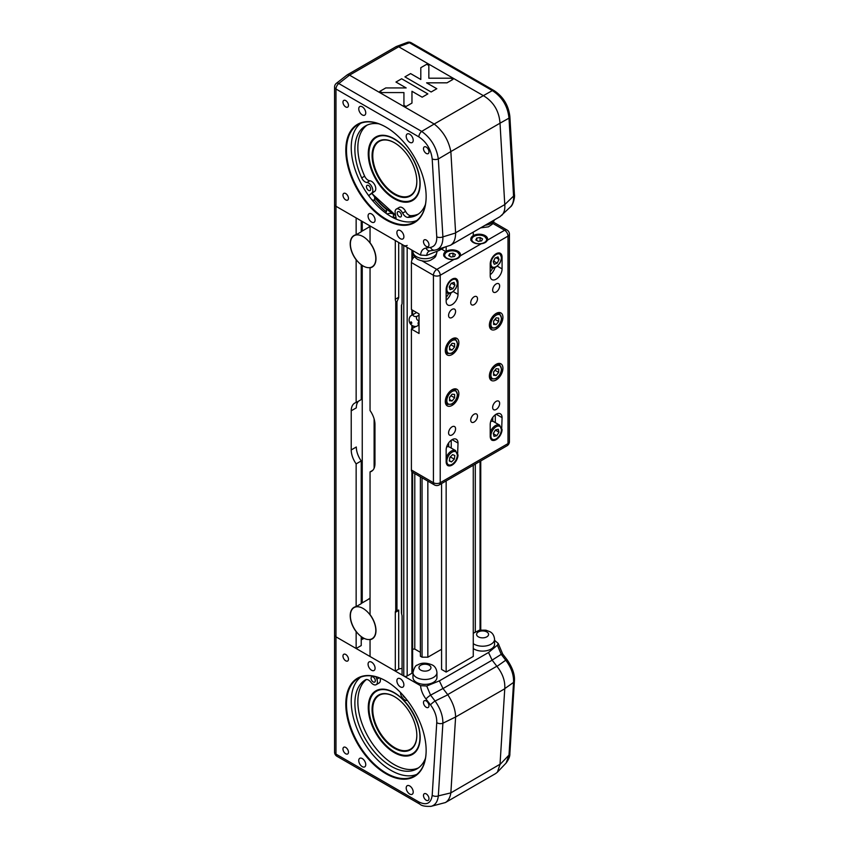 <?xml version="1.0" encoding="UTF-8"?>
<svg xmlns="http://www.w3.org/2000/svg" width="849" height="849" viewBox="0 0 849 849"><rect width="100%" height="100%" fill="white"/><g stroke="black" fill="none" stroke-linecap="round" stroke-linejoin="round"><path stroke-width="1.27" d="M473.264 643.638A11.982 6.919 0 0 0 474.113 644.179A11.982 6.919 0 0 0 487.177 645.686A11.982 6.919 0 0 0 494.574 639.286L494.574 644.179A11.982 6.919 180 0 1 487.177 650.578A11.982 6.919 180 0 1 474.113 649.082A11.982 6.919 180 0 1 473.264 648.53M436.948 672.567L436.948 677.46A11.982 6.919 180 0 1 429.552 683.848A11.982 6.919 180 0 1 416.488 682.352A11.982 6.919 180 0 1 412.975 677.46L412.975 672.567A11.982 6.919 0 0 0 416.488 677.46A11.982 6.919 0 0 0 429.552 678.956A11.982 6.919 0 0 0 436.948 672.567C436.492 668.757 434.9 666.21 432.194 664.926C426.272 662.538 421.391 662.57 417.538 665.043C415.766 665.075 414.248 667.579 412.975 672.567M473.264 465.263L473.264 656.415L446.149 672.068L441.576 669.426L441.576 483.559M473.264 236.489L473.264 232.117M446.149 672.068L446.149 480.916M446.149 252.142L446.149 246.772M398.712 297.681A4.797 2.77 60 0 1 398.69 297.277L398.69 242.485L398.712 297.681L396.961 301.777L395.74 301.406A4.797 2.77 60 0 1 395.305 299.241L395.305 240.522L370.047 225.94L370.047 242.772A18.222 10.517 60 0 1 372.202 267.064A18.222 10.517 60 0 1 370.047 267.828L370.047 410.555A16.778 9.689 60 0 1 374.961 424.489L374.961 463.639A16.778 9.689 60 0 1 371.491 471.322A16.778 9.689 60 0 1 370.047 471.906L370.047 614.634A18.222 10.517 60 0 1 372.202 638.926A18.222 10.517 60 0 1 370.047 639.679L370.716 639.297M356.272 631.582L356.145 631.656A18.222 10.517 60 0 1 353.991 607.364A18.222 10.517 60 0 1 356.145 606.611L361.228 603.671L361.228 460.943L356.145 463.883A16.778 9.689 60 0 1 351.231 449.938L351.231 410.799A16.778 9.689 60 0 1 354.712 403.116A16.778 9.689 60 0 1 356.145 402.532L356.145 259.805A18.222 10.517 60 0 1 353.991 235.513A18.222 10.517 60 0 1 356.145 234.749L361.228 231.819L361.228 220.857M367.49 599.85L370.047 598.099M370.047 267.828L370.716 267.435M367.49 227.999L370.047 226.237M398.69 669.139L398.69 610.42A4.797 2.77 60 0 1 398.712 610.038L398.712 669.15L395.305 671.092L370.047 656.51L370.047 639.679M356.145 631.656L356.145 648.487L361.228 645.558L361.228 636.591M395.305 671.092L395.305 612.384A4.797 2.77 60 0 1 395.74 610.718L396.961 609.815L398.351 610.622L398.712 610.038M364.263 638.437A8.394 4.839 0 0 0 362.247 639.286L361.228 639.881M356.145 402.532L361.228 399.592L361.228 264.729M358.565 401.131A16.778 9.689 -120 0 0 356.315 407.86L351.231 410.799M403.774 245.414L402.076 244.438L402.076 303.157A4.797 2.77 60 0 1 401.641 304.823L401.641 614.124A4.797 2.77 60 0 1 402.076 616.289L402.076 675.008L403.774 675.984L403.774 245.414A2.398 1.38 0 0 0 407.17 245.414M351.231 449.938L356.315 446.998A16.778 9.689 -120 0 0 361.228 460.943M370.047 471.906L372.711 470.367M356.145 606.611L356.145 463.883M356.145 234.749L356.145 217.917L335.981 206.275L420.552 255.103L426.718 255.422C427.015 252.705 428.299 251.134 430.57 250.72M356.145 648.487L335.981 636.846A4.797 2.77 180 0 1 334.57 634.893L334.57 204.312A4.797 2.77 0 0 0 335.981 206.275L335.981 636.846A4.797 2.77 180 0 1 334.57 634.893L334.57 752.14A4.797 4.797 0 0 0 336.968 756.289A4.797 2.77 -60 0 1 335.981 754.103A4.797 2.77 180 0 1 334.57 752.14M441.576 649.273L427.843 657.2L422.049 657.179L420.382 656.224L420.382 476.809M420.382 652.308L414.79 649.082L412.614 649.082M412.614 472.32L412.614 672.27A2.398 1.38 180 0 1 411.914 673.246L407.17 675.984A2.398 1.38 180 0 1 403.774 675.984M402.076 668.534A4.797 2.77 0 0 0 398.712 669.15M427.843 657.2L427.843 481.107M422.049 657.179L422.049 477.764M414.79 649.082L414.79 473.572M363.096 236.606A17.978 10.379 -120 0 0 354.107 235.714A17.978 10.379 -120 0 0 354.107 256.472A17.978 10.379 -120 0 0 372.085 266.851A17.978 10.379 -120 0 0 374.844 252.45A17.978 10.379 -120 0 0 363.096 236.606M363.096 608.468A17.978 10.379 -120 0 0 354.107 607.576A17.978 10.379 -120 0 0 354.107 628.334A17.978 10.379 -120 0 0 372.085 638.713A17.978 10.379 -120 0 0 374.844 624.312A17.978 10.379 -120 0 0 363.096 608.468M407.329 700.404A5.996 3.46 60 0 1 402.851 698.313A5.996 3.46 60 0 1 400.516 692.508M375.937 676.77L376.86 679.168A5.996 3.46 60 0 1 376.181 684.665A5.996 3.46 60 0 1 370.864 682.225A5.996 3.46 -120 0 0 365.548 679.794A51.418 29.683 -120 0 0 365.526 679.805A51.418 29.683 -120 0 0 365.526 739.171A51.418 29.683 -120 0 0 416.944 768.854A51.418 29.683 -120 0 0 425.476 758.21M405.143 697.666A2.993 1.73 60 0 1 402.84 695.002M371.066 678.436A2.993 1.73 60 0 1 371.682 676.886A2.993 1.73 60 0 1 374.685 678.616A2.993 1.73 60 0 1 374.685 682.076A2.993 1.73 60 0 1 372.446 681.344A2.993 1.73 60 0 1 371.066 678.436M374.451 678.255A2.993 1.73 -120 0 0 374.876 678.988M366.386 679.529A51.418 29.683 -120 0 0 368.859 738.078A51.418 29.683 -120 0 0 418.377 767.921M376.181 684.665L379.142 682.957A5.996 3.46 -120 0 0 380.055 678.128M401.513 754.835A36.051 20.811 60 0 1 370.281 717.851A36.051 20.811 60 0 1 385.361 689.717A36.051 20.811 60 0 1 412.476 712.067A36.051 20.811 60 0 1 418.27 746.717A36.051 20.811 60 0 1 401.513 754.835M400.654 750.866A31.636 18.264 -120 0 0 416.827 735.383A31.636 18.264 -120 0 0 394.456 696.636A31.636 18.264 -120 0 0 372.297 713.298A31.636 18.264 -120 0 0 400.654 750.866M416.827 735.192A31.158 17.988 60 0 1 410.375 749.264A31.158 17.988 60 0 1 400.898 750.24A31.158 17.988 60 0 1 375.81 724.25A31.158 17.988 60 0 1 379.216 695.289A31.158 17.988 60 0 1 394.626 696.732M426.23 707.291A3.884 2.239 60 0 1 423.693 703.874A3.884 2.239 60 0 1 424.288 700.754A3.884 2.239 60 0 1 428.172 703.004A3.884 2.239 60 0 1 428.172 707.482A3.884 2.239 60 0 1 426.23 707.291M345.723 753.774A3.884 2.239 60 0 1 343.187 750.357A3.884 2.239 60 0 1 343.781 747.237A3.884 2.239 60 0 1 347.666 749.487A3.884 2.239 60 0 1 347.666 753.965A3.884 2.239 60 0 1 345.723 753.774M426.23 800.257A3.884 2.239 60 0 1 423.693 796.829A3.884 2.239 60 0 1 424.288 793.719A3.884 2.239 60 0 1 428.172 795.959A3.884 2.239 60 0 1 428.172 800.448A3.884 2.239 60 0 1 426.23 800.257M345.723 660.809A3.884 2.239 60 0 1 343.187 657.391A3.884 2.239 60 0 1 343.781 654.271A3.884 2.239 60 0 1 347.666 656.521A3.884 2.239 60 0 1 347.666 661A3.884 2.239 60 0 1 345.723 660.809M409.706 794.038A4.956 2.865 60 0 1 406.469 789.666A4.956 2.865 60 0 1 407.233 785.696A4.956 2.865 60 0 1 412.19 788.562A4.956 2.865 60 0 1 412.19 794.282A4.956 2.865 60 0 1 409.706 794.038M362.247 766.636A4.956 2.865 60 0 1 359.01 762.275A4.956 2.865 60 0 1 359.774 758.306A4.956 2.865 60 0 1 364.73 761.16A4.956 2.865 60 0 1 364.73 766.88A4.956 2.865 60 0 1 362.247 766.636M371.575 670.243A4.956 2.865 60 0 1 368.339 665.881A4.956 2.865 60 0 1 369.092 661.912A4.956 2.865 60 0 1 374.048 664.767A4.956 2.865 60 0 1 374.048 670.498A4.956 2.865 60 0 1 371.575 670.243M400.388 686.883A4.956 2.865 60 0 1 397.152 682.522A4.956 2.865 60 0 1 397.905 678.542A4.956 2.865 60 0 1 402.861 681.407A4.956 2.865 60 0 1 402.861 687.128A4.956 2.865 60 0 1 400.388 686.883M385.977 773.747A56.809 32.803 -120 0 0 426.145 750.558A56.809 32.803 -120 0 0 385.977 680.983A56.809 32.803 -120 0 0 345.808 704.171A56.809 32.803 -120 0 0 385.977 773.747M426.145 750.357A56.331 32.517 60 0 1 414.482 775.954A56.331 32.517 60 0 1 386.316 773.163A56.331 32.517 60 0 1 349.523 723.518A56.331 32.517 60 0 1 358.151 678.383A56.331 32.517 60 0 1 386.146 681.078M416.753 774.405A56.331 32.517 60 0 1 391.06 770.414A56.331 32.517 60 0 1 354.935 722.945A56.331 32.517 60 0 1 360.623 677.184M509.867 753.53L514.42 680.856A4.797 2.95 -176.4 0 1 514.42 680.856A4.797 2.95 -176.4 0 1 513.56 682.416L508.997 755.079L506.11 763.039C508.795 759.388 510.047 756.226 509.867 753.53A4.797 2.95 -176.4 0 1 508.997 755.079L500.019 764.493L497.376 772.197L495.636 773.566L445.417 802.549L431.133 806.317C435.272 805.16 437.67 801.679 438.328 795.884A4.797 2.95 -176.4 0 1 432.194 795.311C431.005 803.43 426.569 805.648 418.875 801.965L335.981 754.103L335.981 636.846L420.552 685.674C420.998 690.311 422.802 694.758 425.996 699.014L430.517 704.882C434.847 710.772 436.927 716.694 436.757 722.637L432.194 795.311M507.214 659.906A4.797 0.881 142.4 0 0 507.193 659.875A4.797 0.881 142.4 0 0 505.749 660.214C511.278 667.516 513.878 674.913 513.56 682.416L504.773 688.603L500.029 764.238L450.84 792.881C450.129 797.572 448.314 800.798 445.417 802.549M514.42 680.866C514.929 674.679 512.52 667.685 507.193 659.875L502.682 654.017A4.797 0.881 142.4 0 0 501.239 654.346L505.749 660.214L496.973 666.401C502.65 673.586 505.251 680.983 504.773 688.603M494.574 640.337L498.236 643.468L497.376 645.198L501.239 654.346L492.123 660.119L496.835 666.232L447.678 694.609L443.019 688.55L492.165 660.172M431.133 806.306C425.508 806.624 421.751 805.913 419.873 804.162A4.797 2.77 -60 0 1 419.873 804.162A4.797 2.77 -60 0 1 418.875 801.965M430.57 806.423L431.133 806.317M450.84 792.881L438.328 795.884L442.891 723.21A4.797 2.95 -176.4 0 1 436.757 722.637M447.678 694.609L447.805 694.79C452.857 702.335 455.457 709.732 455.616 716.981L442.891 723.21C442.955 715.856 440.355 708.459 435.081 701.019A4.797 0.881 142.4 0 0 430.517 704.882M447.805 694.79L435.081 701.019L430.57 695.151A4.797 0.881 142.4 0 0 425.996 699.014M497.376 645.198L488.525 652.499L439.368 680.877L442.976 688.497L430.57 695.151L426.718 685.992L420.552 685.674M488.525 652.499L492.123 660.119M439.368 680.877L426.718 685.992M455.616 716.981L504.762 688.772M450.872 792.616L455.605 717.15M379.004 123.858A51.418 29.683 -120 0 0 365.526 125.928A51.418 29.683 -120 0 0 361.706 177.897A5.996 3.46 -120 0 0 366.864 182.493A5.996 3.46 60 0 1 371.947 186.939A5.996 3.46 60 0 1 371.862 192.946L368.646 195.631M396.25 219.148L395.199 212.919A5.996 3.46 60 0 1 396.345 209.087A5.996 3.46 60 0 1 402.638 213.099A5.996 3.46 -120 0 0 407.87 217.386A51.418 29.683 -120 0 0 416.944 214.988A51.418 29.683 -120 0 0 425.476 204.344M370.631 189.72A2.993 1.73 60 0 1 370.068 190.558A2.993 1.73 60 0 1 367.076 188.828A2.993 1.73 60 0 1 367.076 185.369A2.993 1.73 60 0 1 369.612 186.419A2.993 1.73 60 0 1 370.631 189.72M401.407 216.049A2.993 1.73 60 0 1 400.845 216.877A2.993 1.73 60 0 1 397.841 215.147A2.993 1.73 60 0 1 397.841 211.688A2.993 1.73 60 0 1 400.378 212.749A2.993 1.73 60 0 1 401.407 216.049M367.055 125.153A51.418 29.683 -120 0 0 364.667 176.189A5.996 3.46 60 0 0 369.824 180.784A5.996 3.46 -120 0 1 374.908 185.22A5.996 3.46 -120 0 1 374.823 191.237L368.657 195.652M400.611 213.057A2.993 1.73 -120 0 0 401.036 213.789M369.846 186.738A2.993 1.73 -120 0 0 370.27 187.47M396.345 209.087L399.317 207.379A5.996 3.46 -120 0 1 405.599 211.39A5.996 3.46 -120 0 0 410.831 215.678A51.418 29.683 -120 0 0 418.377 214.054M395.592 215.232A56.331 32.517 60 0 1 393.724 214.16A56.331 32.517 60 0 1 386.709 209.247A56.331 32.517 60 0 1 377.264 200.162M401.513 144.394A36.051 20.811 60 0 1 418.27 192.85A36.051 20.811 60 0 1 376.425 179.001A36.051 20.811 60 0 1 385.361 135.851A36.051 20.811 60 0 1 401.513 144.394M372.032 193.572A56.236 32.464 -120 0 0 395.57 215.137M374.971 197.467A4.457 3.523 -145.3 0 1 374.642 197.52A56.331 32.517 -120 0 0 386.465 209.395A4.861 3.3 -169.2 0 1 386.709 209.247M416.827 181.315A31.158 17.988 60 0 1 410.375 195.387A31.158 17.988 60 0 1 379.216 177.399A31.158 17.988 60 0 1 379.216 141.412A31.158 17.988 60 0 1 394.626 142.865M400.654 147.355A31.636 18.264 -120 0 0 394.456 142.759A31.636 18.264 -120 0 0 372.085 155.685A31.636 18.264 -120 0 0 394.456 194.432A31.636 18.264 -120 0 0 416.827 181.516A31.636 18.264 -120 0 0 400.654 147.355M400.388 230.61A4.956 2.865 60 0 1 403.625 234.971A4.956 2.865 60 0 1 402.861 238.94A4.956 2.865 60 0 1 397.905 236.086A4.956 2.865 60 0 1 397.905 230.366A4.956 2.865 60 0 1 400.388 230.61M371.575 213.969A4.956 2.865 60 0 1 374.812 218.342A4.956 2.865 60 0 1 374.048 222.311A4.956 2.865 60 0 1 369.092 219.445A4.956 2.865 60 0 1 369.092 213.725A4.956 2.865 60 0 1 371.575 213.969M362.247 106.815A4.956 2.865 60 0 1 365.484 111.187A4.956 2.865 60 0 1 364.73 115.156A4.956 2.865 60 0 1 359.774 112.291A4.956 2.865 60 0 1 359.774 106.571A4.956 2.865 60 0 1 362.247 106.815M409.706 134.216A4.956 2.865 60 0 1 412.943 138.578A4.956 2.865 60 0 1 412.19 142.558A4.956 2.865 60 0 1 407.233 139.692A4.956 2.865 60 0 1 407.233 133.972A4.956 2.865 60 0 1 409.706 134.216M416.753 220.538A56.331 32.517 60 0 1 387.706 214.447L385.945 213.205A56.331 32.517 60 0 1 353.937 165.767A56.331 32.517 60 0 1 360.623 123.317M385.531 212.908L386.465 211.889L386.465 209.395M393.724 214.16A4.956 2.908 -179.1 0 1 393.458 214.298L393.458 216.75L392.217 217.195M393.458 214.298A56.331 32.517 -120 0 0 395.645 215.54M393.458 216.75A59.324 34.247 -120 0 0 396.09 218.225M374.642 197.52L374.642 200.311L372 199.929M374.642 200.311A59.324 34.247 -120 0 0 386.465 211.889M420.807 67.697L426.76 64.259L428.841 65.458L428.841 78.214L450.904 78.193L452.984 79.392L447.02 82.831L426.601 82.831L436.8 88.731L431.133 92L404.92 76.866L410.598 73.608L420.807 79.509L420.807 67.697L426.76 64.269L428.841 65.479L428.841 78.214L450.904 78.214L452.963 79.403M426.601 82.852L436.811 88.721M420.807 79.488L410.598 73.587L404.92 76.866M395.963 82.045L401.641 78.766L427.843 93.91L422.176 97.179L411.967 91.278L411.967 103.069L406.013 106.507L403.933 105.308L403.933 92.573L381.88 92.573L379.79 91.374L385.764 87.935L406.172 87.935L395.963 82.045M395.984 82.045L401.641 78.777M401.641 78.766L427.854 93.899M385.764 87.935L406.172 87.935M411.967 91.299L411.967 103.069M379.811 91.384L385.764 87.956M403.933 105.308L403.933 92.594M426.145 196.49A56.331 32.517 60 0 1 414.482 222.077A56.331 32.517 60 0 1 386.316 219.286A56.331 32.517 60 0 1 349.523 169.651A56.331 32.517 60 0 1 358.151 124.516A56.331 32.517 60 0 1 386.146 127.201M385.977 219.87A56.809 32.803 -120 0 0 426.145 196.681A56.809 32.803 -120 0 0 385.977 127.106A56.809 32.803 -120 0 0 345.808 150.294A56.809 32.803 -120 0 0 385.977 219.87M345.723 193.561A3.884 2.239 60 0 1 348.26 196.979A3.884 2.239 60 0 1 347.666 200.099A3.884 2.239 60 0 1 343.781 197.849A3.884 2.239 60 0 1 343.781 193.37A3.884 2.239 60 0 1 345.723 193.561M426.23 147.079A3.884 2.239 60 0 1 428.766 150.496A3.884 2.239 60 0 1 428.172 153.616A3.884 2.239 60 0 1 424.288 151.366A3.884 2.239 60 0 1 424.288 146.888A3.884 2.239 60 0 1 426.23 147.079M345.723 100.596A3.884 2.239 60 0 1 348.26 104.024A3.884 2.239 60 0 1 347.666 107.133A3.884 2.239 60 0 1 343.781 104.894A3.884 2.239 60 0 1 343.781 100.405A3.884 2.239 60 0 1 345.723 100.596M426.23 240.044A3.884 2.239 60 0 1 428.766 243.461A3.884 2.239 60 0 1 428.172 246.581A3.884 2.239 60 0 1 424.288 244.332A3.884 2.239 60 0 1 424.288 239.853A3.884 2.239 60 0 1 426.23 240.044M334.57 87.065L334.57 204.312A4.797 2.77 0 0 0 335.981 206.275L335.981 89.018L418.875 136.88A4.797 2.77 -60 0 1 421.677 131.404L338.783 83.542A4.797 2.25 -128 0 0 336.416 83.287A4.797 4.797 0 0 0 334.57 87.065A4.797 2.77 0 0 0 335.981 89.018A4.797 2.77 -60 0 1 338.783 83.542L349.533 75.147L347.23 74.861L336.416 83.287M418.875 136.88C426.569 142.08 431.005 149.424 432.194 158.912A4.797 2.568 -3.3 0 0 438.328 158.954C436.524 147.27 430.974 138.09 421.677 131.404L434.189 124.028C443.008 131.001 448.559 140.181 450.84 151.578L500.019 123.19C499.106 110.996 493.556 101.816 483.368 95.64L434.189 124.028M432.194 158.912L436.757 236.85A4.797 2.568 -3.3 0 0 442.891 236.882L438.328 158.954L450.84 151.578M436.163 249.839L434.592 250.179A4.797 3.81 81.8 0 0 434.656 250.168M433.966 123.89L349.533 75.147L398.69 46.769L409.451 42.747A4.797 2.77 -60 0 1 411.256 42.79A4.797 4.797 0 0 0 407.18 42.45L407.18 42.45A4.797 3.205 69.5 0 1 409.451 42.747L492.346 90.61C502.183 96.977 507.734 106.157 508.997 118.149L513.56 196.087C513.857 200.905 512.796 204.545 510.366 206.997L499.997 216.675L450.522 245.244L436.365 249.786C440.822 248.173 442.998 243.865 442.891 236.882L455.616 232.976L450.872 151.854M436.757 236.85C436.927 242.994 434.847 246.507 430.517 247.399A4.797 3.81 81.8 0 0 434.582 250.179L430.072 250.837A4.797 3.81 81.8 0 0 430.082 250.837L429.987 250.848M430.517 247.399L425.996 248.046A4.797 3.81 81.8 0 0 430.072 250.837M483.368 95.64L492.346 90.61A4.797 2.77 -60 0 1 494.15 90.641A4.797 2.77 -60 0 1 494.182 90.663M500.019 123.19L508.997 118.149A4.797 2.568 -3.3 0 0 509.867 116.568A4.797 2.568 -3.3 0 0 509.867 116.557A4.797 2.568 -3.3 0 0 509.856 116.515M501.685 215.402C504.147 212.919 505.187 209.31 504.773 204.588L513.56 196.087A4.797 2.568 -3.3 0 0 514.42 194.495L509.867 116.557C508.551 105.382 503.319 96.744 494.15 90.652L411.256 42.79M483.113 95.513L398.69 46.769L396.207 46.578L347.23 74.861M450.522 245.244C453.875 243.143 455.573 239.057 455.616 232.976M426.718 255.422L439.368 250.306L440.175 248.608M444.727 247.218L439.368 250.306M504.773 204.588L455.605 232.785M500.029 123.476L504.762 204.407M387.006 214.097A4.67 2.696 180 0 1 393.522 214.15M492.76 417.4L492.76 421.316A8.394 4.839 -60 0 1 493.566 421.635L499.668 425.158A8.394 4.839 120 0 0 490.213 432.279M492.558 267.891A4.797 2.77 -60 0 1 490.213 271.712M441.491 249.086L445.385 251.336L446.149 250.901M454.618 343.537L454.618 346.923L452.082 350.085L449.535 349.862L449.535 346.466L452.082 343.304L454.618 343.537M449.535 346.679L451.137 344.482M451.233 344.97L454.618 346.923M452.082 350.085L449.535 348.621M498.692 318.088L498.692 321.484L496.145 324.647L493.609 324.414L493.609 321.028L496.145 317.866L498.692 318.088M493.609 321.23L495.2 319.044M495.296 319.521L498.692 321.484M496.145 324.647L493.609 323.182M411.192 321.951L410.714 322.503L411.627 323.119L411.192 321.951M419.035 324.944L416.456 326.43A6.484 6.484 0 0 1 410.46 316.051L413.856 314.098A2.483 1.433 0 0 0 413.856 316.125A2.483 1.433 0 0 0 417.358 316.125A2.483 2.027 60 0 0 419.035 320.646M417.358 325.91L416.456 326.43M419.035 321.124A2.483 1.433 120 0 0 418.09 323.458A2.483 1.433 120 0 0 419.035 324.711M416.594 312.506L413.856 314.098M419.035 315.159L417.358 316.125M497.196 263.148L494.298 264.283L493.248 261.715L495.105 258.022L498.002 256.886L499.042 259.454L497.196 263.148L493.8 261.195L494.405 259.412M495.975 257.682L499.042 259.454M494.606 259.019L495.296 257.947M490.213 274.705A8.394 4.839 120 0 0 494.935 267.573M490.213 264.007A8.394 4.839 -60 0 1 493.874 255.57A8.394 4.839 -60 0 1 500.348 253.32A8.394 4.839 -60 0 1 502.077 257.162L502.077 268.9A8.394 4.839 -60 0 1 498.416 277.347A8.394 4.839 -60 0 1 491.953 279.597A8.394 4.839 -60 0 1 490.213 275.755L490.213 264.007M452.942 288.777L450.076 289.658L449.217 286.92L451.222 283.279L454.077 282.388L454.937 285.137L452.942 288.777L449.546 286.813L450.066 285.391M450.628 284.362L451.551 283.173L454.937 285.137M446.149 300.143A8.394 4.839 120 0 0 450.861 293.022M448.495 293.34A4.797 2.77 -60 0 1 446.149 297.161M446.149 289.456A8.394 4.839 -60 0 1 449.811 281.008A8.394 4.839 -60 0 1 456.274 278.759A8.394 4.839 -60 0 1 458.014 282.6L458.014 294.348A8.394 4.839 -60 0 1 454.353 302.785A8.394 4.839 -60 0 1 447.89 305.035A8.394 4.839 -60 0 1 446.149 301.193L446.149 289.456M490.722 421.444A8.394 4.839 -60 0 1 492.76 421.316M496.803 435.739L494.001 436.365L493.343 433.436L495.487 429.891L498.299 429.265L498.957 432.183L496.803 435.739L493.418 433.786L493.98 432.385M494.585 431.388L495.445 429.955M495.561 430.231L498.957 432.183M495.296 414.779L495.296 422.632M446.648 446.892A8.394 4.839 -60 0 1 448.686 446.765A8.394 4.839 -60 0 1 449.492 447.073L455.595 450.596A8.394 4.839 120 0 0 446.924 455.966A8.394 4.839 120 0 0 446.149 457.717M451.519 461.909L449.301 460.965L449.864 457.314L452.634 454.608L454.852 455.542L454.3 459.192L451.519 461.909L449.354 460.657M449.747 458.057L450.883 456.327M450.904 457.24L454.3 459.192M448.686 442.849L448.686 446.765M451.233 440.217L451.233 448.081M458.014 454.831A8.394 4.839 -60 0 1 454.353 463.267A8.394 4.839 -60 0 1 447.89 465.517A8.394 4.839 -60 0 1 446.149 461.676L446.149 449.938A8.394 4.839 -60 0 1 449.811 441.491A8.394 4.839 -60 0 1 456.274 439.251A8.394 4.839 -60 0 1 458.014 443.082L457.611 454.597M493.64 222.279L507.023 230.015A4.797 2.77 120 0 0 504.624 230.249A4.797 2.77 60 0 1 508.01 236.118L508.01 443.581L440.217 482.72A4.797 2.77 180 0 1 433.436 482.72A4.797 2.77 120 0 0 434.433 484.917A4.797 4.797 0 0 0 439.22 484.917A4.797 2.77 -120 0 0 440.217 482.72L440.217 275.267A4.797 2.77 -120 0 0 436.821 269.388A4.797 2.77 120 0 0 433.436 275.267A4.797 2.77 -0 0 0 440.217 275.267L508.01 236.118A4.797 2.77 -0 0 0 509.421 234.165L509.421 441.618A4.797 2.77 180 0 1 508.01 443.581A4.797 2.77 60 0 1 507.023 445.767A4.797 4.797 0 0 0 509.421 441.618M414.662 256.748A4.797 2.77 120 0 0 411.404 262.543L433.436 275.267L433.436 482.72L411.404 469.996A4.797 2.77 120 0 0 412.391 472.193L434.433 484.917M411.404 469.996L411.404 329.083L415.914 326.483M411.404 262.543L411.404 309.514L419.035 313.918L419.035 333.487L411.404 329.083M477.509 298.752A4.797 2.77 -60 0 1 475.408 303.571A4.797 2.77 -60 0 1 471.715 304.855A4.797 2.77 -60 0 1 471.715 299.326A4.797 2.77 -60 0 1 476.512 296.556A4.797 2.77 -60 0 1 477.509 298.752M499.647 285.964A4.956 2.865 -60 0 1 497.493 290.952A4.956 2.865 -60 0 1 493.672 292.279A4.956 2.865 -60 0 1 493.672 286.559A4.956 2.865 -60 0 1 498.628 283.693A4.956 2.865 -60 0 1 499.647 285.964M455.584 311.403A4.956 2.865 -60 0 1 453.419 316.39A4.956 2.865 -60 0 1 449.599 317.717A4.956 2.865 -60 0 1 449.599 311.997A4.956 2.865 -60 0 1 454.555 309.132A4.956 2.865 -60 0 1 455.584 311.403M477.509 416.18A4.797 2.77 -60 0 1 475.408 420.998A4.797 2.77 -60 0 1 471.715 422.282A4.797 2.77 -60 0 1 471.715 416.753A4.797 2.77 -60 0 1 476.512 413.983A4.797 2.77 -60 0 1 477.509 416.18M499.647 403.392A4.956 2.865 -60 0 1 497.493 408.38A4.956 2.865 -60 0 1 493.672 409.706A4.956 2.865 -60 0 1 493.672 403.986A4.956 2.865 -60 0 1 498.628 401.121A4.956 2.865 -60 0 1 499.647 403.392M455.584 428.83A4.956 2.865 -60 0 1 453.419 433.818A4.956 2.865 -60 0 1 449.599 435.144A4.956 2.865 -60 0 1 449.599 429.424A4.956 2.865 -60 0 1 454.555 426.559A4.956 2.865 -60 0 1 455.584 428.83M502.077 429.392A8.394 4.839 -60 0 1 498.416 437.829A8.394 4.839 -60 0 1 491.953 440.079A8.394 4.839 -60 0 1 490.213 436.237L490.213 424.489A8.394 4.839 -60 0 1 493.874 416.052A8.394 4.839 -60 0 1 500.348 413.803A8.394 4.839 -60 0 1 502.077 417.644L501.685 429.159M458.863 342.784A9.583 5.54 -60 0 1 454.671 352.431A9.583 5.54 -60 0 1 447.285 354.999A9.583 5.54 -60 0 1 447.285 343.93A9.583 5.54 -60 0 1 456.879 338.39A9.583 5.54 -60 0 1 458.863 342.784M458.863 393.671A9.583 5.54 -60 0 1 454.671 403.317A9.583 5.54 -60 0 1 447.285 405.886A9.583 5.54 -60 0 1 447.285 394.817A9.583 5.54 -60 0 1 456.879 389.277A9.583 5.54 -60 0 1 458.863 393.671M502.926 368.222A9.583 5.54 -60 0 1 498.745 377.879A9.583 5.54 -60 0 1 491.359 380.448A9.583 5.54 -60 0 1 491.359 369.368A9.583 5.54 -60 0 1 500.942 363.839A9.583 5.54 -60 0 1 502.926 368.222M502.926 317.346A9.583 5.54 -60 0 1 498.745 326.992A9.583 5.54 -60 0 1 491.359 329.561A9.583 5.54 -60 0 1 491.359 318.492A9.583 5.54 -60 0 1 500.942 312.952A9.583 5.54 -60 0 1 502.926 317.346M454.109 259.412A8.394 4.839 180 0 1 443.687 254.711A8.394 4.839 180 0 1 448.866 250.232A8.394 4.839 180 0 1 458.014 251.283A8.394 4.839 180 0 1 460.466 254.711A8.394 4.839 180 0 1 460.222 255.889C459.309 257.852 457.271 259.03 454.109 259.412L436.821 269.388L422.314 261.014M481.224 243.759A8.394 4.839 180 0 1 470.813 239.057A8.394 4.839 180 0 1 475.992 234.579A8.394 4.839 180 0 1 485.129 235.629A8.394 4.839 180 0 1 487.591 239.057A8.394 4.839 180 0 1 487.337 240.225C486.435 242.198 484.397 243.366 481.224 243.759L460.222 255.889M452.973 256.759L452.973 253.172L455.425 254.583L454.523 256.515L451.18 257.035L448.739 255.623L449.63 253.692L452.973 253.172M449.63 253.692L449.63 256.133M480.099 241.095L480.099 237.518L482.54 238.93L481.648 240.861L478.305 241.371L475.854 239.959L476.756 238.038L480.099 237.518M476.756 238.038L476.756 240.479M493.609 372.117L495.2 369.931M496.145 375.534L493.609 375.3L493.609 371.915L496.145 368.753L498.692 368.975L498.692 372.371L496.145 375.534L493.609 374.059M495.296 370.408L498.692 372.371M449.535 397.555L451.137 395.369M452.082 400.972L449.535 400.749L449.535 397.353L452.082 394.191L454.618 394.424L454.618 397.81L452.082 400.972L449.535 399.508M451.233 395.857L454.618 397.81M486.827 631.953A5.996 3.46 180 0 1 484.142 637.737A5.996 3.46 180 0 1 476.798 633.503A5.996 3.46 180 0 1 486.827 631.953M429.201 665.223A5.996 3.46 180 0 1 426.516 671.007A5.996 3.46 180 0 1 419.173 666.773A5.996 3.46 180 0 1 429.201 665.223M395.74 610.718L395.74 301.406M362.247 639.286L362.247 637.302M362.247 231.013L362.247 221.44M395.305 612.384L398.69 610.42M395.305 299.241L398.69 297.277M396.961 609.815L396.961 301.777M480.046 630.043L480.046 461.347M475.302 631.688L475.302 464.085M411.914 673.246L411.914 471.768M411.914 328.786L411.914 325.326M411.914 315.212L411.914 309.811M411.914 260.187L411.914 250.115M407.17 675.984L407.17 247.377M374.112 468.234L374.112 418.918M362.247 602.875L362.247 265.44M494.309 219.965A11.982 6.919 180 0 1 485.119 225.272M436.948 251.782A11.982 6.919 180 0 1 429.552 258.17A11.982 6.919 180 0 1 416.488 256.674A11.982 6.919 180 0 1 412.975 251.782C412.964 254.827 414.545 257.364 417.729 259.412C422.898 261.598 427.238 261.832 430.761 260.123C435.76 257.003 435.717 257.502 436.948 251.782L436.948 251.283M379.206 677.81L376.86 679.168M401.386 755.536A36.677 21.172 -120 0 0 412.19 711.43A36.677 21.172 -120 0 0 369.028 700.881A36.677 21.172 -120 0 0 401.386 755.536M410.831 215.678L407.87 217.386M364.667 176.189L361.706 177.897M369.824 180.784L366.864 182.493M374.823 191.237L371.862 192.946M405.599 211.39L402.638 213.099M401.386 144.118A36.677 21.172 -120 0 0 369.028 161.416A36.677 21.172 -120 0 0 412.19 200.704A36.677 21.172 -120 0 0 401.386 144.118M395.538 214.893A55.609 32.103 60 0 1 372.085 193.53M425.996 248.046C422.802 248.63 420.998 250.975 420.552 255.103M445.672 347.835A8.394 4.839 120 0 0 445.47 349.735A8.394 4.839 120 0 0 447.211 353.577L451.88 353.205C458.693 347.082 456.582 346.509 457.59 343.951L455.595 339.038A8.394 4.839 120 0 0 449.864 340.576M452.082 352.77A7.429 4.287 -60 0 1 447.529 346.296A7.429 4.287 -60 0 1 456.635 341.033A7.429 4.287 -60 0 1 452.082 352.77M489.746 322.397A8.394 4.839 120 0 0 489.533 324.286A8.394 4.839 120 0 0 491.274 328.128L495.954 327.756C502.757 321.644 500.645 321.071 501.653 318.513L499.668 313.599A8.394 4.839 120 0 0 493.938 315.138M496.145 327.321A7.429 4.287 -60 0 1 491.603 320.848A7.429 4.287 -60 0 1 500.698 315.595A7.429 4.287 -60 0 1 496.145 327.321M411.075 321.803A0.998 0.573 -120 0 0 411.68 323.373A0.998 0.573 -120 0 0 411.075 321.803M490.213 266.406A8.394 4.839 120 0 0 491.274 267.456L490.213 266.851M490.966 262.617A7.429 4.287 -60 0 1 499.467 253.968A7.429 4.287 -60 0 1 498.013 265.175A7.429 4.287 -60 0 1 490.966 262.617M446.149 291.844A8.394 4.839 120 0 0 447.211 292.905L446.149 292.289M446.956 287.62A7.429 4.287 -60 0 1 455.658 279.523A7.429 4.287 -60 0 1 453.621 290.942A7.429 4.287 -60 0 1 446.956 287.62M491.125 433.935A7.429 4.287 -60 0 1 499.997 426.463A7.429 4.287 -60 0 1 497.323 438.052A7.429 4.287 -60 0 1 491.125 433.935M448.113 456.571A7.429 4.287 -60 0 1 457.049 453.408A7.429 4.287 -60 0 1 451.084 464.785A7.429 4.287 -60 0 1 448.113 456.571M502.077 268.9L497.291 266.14M458.014 294.348L453.228 291.578M458.014 443.082L452.082 439.665M502.077 417.644L496.145 414.216M492.887 223.467L504.624 230.249L487.337 240.225M446.829 252.068A7.429 4.287 180 0 1 459.256 253.989A7.429 4.287 180 0 1 450.161 259.242A7.429 4.287 180 0 1 446.829 252.068M473.944 236.415A7.429 4.287 180 0 1 486.381 238.336A7.429 4.287 180 0 1 477.276 243.589A7.429 4.287 180 0 1 473.944 236.415M498.023 363.531L499.668 364.486A8.394 4.839 120 0 0 493.938 366.025M489.746 373.284A8.394 4.839 120 0 0 489.533 375.173A8.394 4.839 120 0 0 491.274 379.015L489.629 378.07M496.145 378.208A7.429 4.287 -60 0 1 491.603 371.735A7.429 4.287 -60 0 1 500.698 366.481A7.429 4.287 -60 0 1 496.145 378.208M453.95 388.98L455.595 389.924A8.394 4.839 120 0 0 449.864 391.463M445.672 398.722A8.394 4.839 120 0 0 445.47 400.622A8.394 4.839 120 0 0 447.211 404.453L445.566 403.508M452.082 403.646A7.429 4.287 -60 0 1 447.529 397.173A7.429 4.287 -60 0 1 456.635 391.92A7.429 4.287 -60 0 1 452.082 403.646M473.264 633.216L479.505 630.138L485.883 630.181L489.82 631.656C492.537 632.94 494.118 635.487 494.574 639.286M401.439 613.233L401.439 305.12M480.746 629.947L480.746 460.943M412.614 328.383L412.614 325.751M412.614 314.809L412.614 310.214M412.614 258.839L412.614 250.519M480.661 227.84L488.387 226.853L492.208 224.274L494.458 219.88M412.975 250.731L412.975 251.782M372.085 266.851L373.56 266.002M354.107 235.714L355.582 234.865M361.228 231.607L370.047 226.513M372.085 638.713L373.56 637.864M354.107 607.576L355.582 606.727M361.228 603.459L370.047 598.375M385.361 689.717C404.517 690.831 426.888 729.578 418.27 746.717M502.672 654.017L498.236 643.468M419.873 804.152L336.968 756.289M506.11 763.039L497.376 772.197M385.361 135.851C390.582 136.604 395.931 139.448 401.407 144.362C415.437 156.577 423.768 180.89 418.27 192.85M371.979 193.614L395.581 215.168M510.366 206.997C513.178 205.405 515.131 196.575 514.42 194.495M407.18 42.45L396.494 46.451M455.595 339.038L453.95 338.093M447.211 353.577L445.566 352.622M499.668 313.599L498.023 312.655M491.274 328.128L489.629 327.183M410.916 321.888L411.627 323.119M499.668 252.928L501.653 257.841L500.04 262.776C496.049 267.764 493.131 269.324 491.274 267.456M455.595 278.366L457.59 283.279L455.966 288.225C451.976 293.213 449.057 294.773 447.211 292.905M499.668 425.158L501.653 430.072L500.04 435.006C496.049 439.994 493.131 441.554 491.274 439.686M455.595 450.596L457.59 455.51L455.966 460.445C451.976 465.432 449.057 466.992 447.211 465.125M439.22 484.917L507.023 445.767M509.421 234.165A4.797 4.797 0 0 0 507.023 230.015M443.687 255.889L446.351 252.026C455.053 249.192 454.491 251.304 457.208 251.707L460.466 255.889M470.813 240.225L473.466 236.362C482.168 233.528 481.606 235.64 484.333 236.054L487.591 240.225M499.668 364.486L501.653 369.4C500.645 371.958 502.757 372.531 495.954 378.643L491.274 379.015M455.595 389.924L457.59 394.838C456.582 397.396 458.693 397.969 451.88 404.092L447.211 404.453"/></g></svg>
